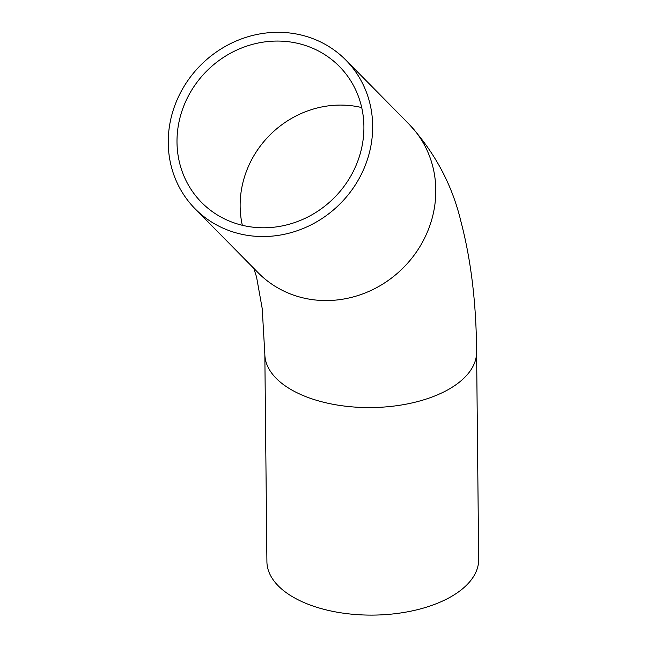 <?xml version="1.0" encoding="UTF-8"?>
<svg xmlns="http://www.w3.org/2000/svg" width="647" height="647" viewBox="0 0 647 647"><rect width="100%" height="100%" fill="white"/><g stroke="black" fill="none" stroke-linecap="round" stroke-linejoin="round"><path stroke-width="0.97" d="M246.386 226.167A96.807 89.884 135.4 0 1 201.524 202.39A96.807 89.884 135.4 0 1 207.339 70.418A96.807 89.884 135.4 0 1 339.384 66.447A96.807 89.884 135.4 0 1 350.375 176.768A96.807 89.884 135.4 0 1 246.386 226.167M476.596 351.984A105.882 54.534 -0.6 0 1 332.574 404.205A105.882 54.534 -0.6 0 1 264.833 354.103L266.912 561.636A105.882 54.534 -0.6 0 0 334.653 611.738A105.882 54.534 -0.6 0 0 478.667 559.518L476.596 351.984C476.313 303.661 471.089 260.167 460.923 221.5C452.261 185.034 434.954 152.571 408.985 124.103A105.882 98.312 -44.6 0 1 421.003 244.768A105.882 98.312 -44.6 0 1 307.26 298.793A105.882 98.312 -44.6 0 1 258.193 272.791L195.062 208.763A105.882 98.312 -44.6 0 0 244.129 234.772A105.882 98.312 -44.6 0 0 357.872 180.739A105.882 98.312 -44.6 0 0 345.846 60.074A105.882 98.312 -44.6 0 0 201.427 64.417A105.882 98.312 -44.6 0 0 195.062 208.763M361.713 107.572A96.807 89.884 -44.6 0 0 242.334 225.293M264.833 354.103L262.221 308.603L256.544 276.94L253.761 268.295M345.846 60.074L408.985 124.103"/></g></svg>
